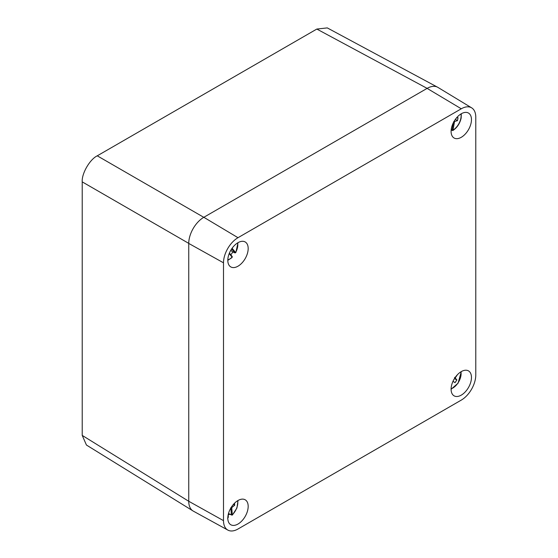 <?xml version="1.0" encoding="UTF-8"?>
<svg xmlns="http://www.w3.org/2000/svg" width="558" height="558" viewBox="0 0 558 558"><rect width="100%" height="100%" fill="white"/><g stroke="black" fill="none" stroke-linecap="round" stroke-linejoin="round"><path stroke-width="0.84" d="M427.135 88.373L316.832 29.058L97.259 155.822L203.782 217.32M316.832 29.058L327.274 27.9L437.277 87.048M192.67 510.723L86.441 445.04L82.221 435.407L188.744 501.279M188.744 243.372L82.221 181.873L82.221 435.407M82.221 181.873C81.552 173.671 89.817 159.344 97.259 155.822M461.285 113.762A14.403 8.314 -60 0 1 468.392 113.002A14.403 8.314 -60 0 1 470.715 124.511A14.403 8.314 -60 0 1 461.285 137.289A14.403 8.314 -60 0 1 453.989 137.952A14.403 8.314 -60 0 1 451.896 126.38A14.403 8.314 -60 0 1 461.285 113.762L461.18 117.982C459.938 123.43 457.176 127.615 452.873 130.544L451.157 130.126M461.285 371.6A14.403 8.314 -60 0 1 468.392 370.833A14.403 8.314 -60 0 1 470.715 382.349A14.403 8.314 -60 0 1 461.285 395.12A14.403 8.314 -60 0 1 453.989 395.782A14.403 8.314 -60 0 1 451.896 384.211A14.403 8.314 -60 0 1 461.285 371.6L458.076 383.2L451.094 389.268M237.994 500.512A14.403 8.314 -60 0 1 245.108 499.752A14.403 8.314 -60 0 1 247.424 511.261A14.403 8.314 -60 0 1 237.994 524.039A14.403 8.314 -60 0 1 230.705 524.694A14.403 8.314 -60 0 1 228.606 513.123A14.403 8.314 -60 0 1 237.994 500.512M237.994 242.681A14.403 8.314 -60 0 1 245.108 241.914A14.403 8.314 -60 0 1 247.424 253.43A14.403 8.314 -60 0 1 237.994 266.201A14.403 8.314 -60 0 1 230.705 266.864A14.403 8.314 -60 0 1 228.606 255.292A14.403 8.314 -60 0 1 237.994 242.681M461.285 400.1A20.5 11.837 120 0 0 475.779 374.99L475.779 117.159A20.5 11.837 120 0 0 471.656 107.847A20.5 11.837 120 0 0 461.285 108.789L237.994 237.701A20.5 11.837 120 0 0 223.5 262.811L223.5 520.642A20.5 11.837 120 0 0 227.873 530.1A20.5 11.837 120 0 0 237.994 529.012L461.285 400.1M471.656 107.847L437.925 87.397A21.344 12.325 120 0 0 427.121 88.38L203.83 217.292A21.344 12.325 120 0 0 188.744 243.434L188.744 501.265A21.344 12.325 120 0 0 193.291 511.114L227.873 530.1M232.281 514.692L232.309 514.797A0.663 0.502 154.4 0 1 231.458 515.013L231.382 514.762A0.663 0.418 -4.5 0 0 232.281 514.692L231.73 507.599L234.709 505.248L234.548 503.197M228.173 515.167A12.98 7.498 120 0 0 229.261 514.232M228.285 517.357L228.138 517.503A0.663 0.418 -4.5 0 0 228.334 517.175L228.152 514.908M233.349 504.488L234.709 505.248M230.831 507.689L231.73 507.599M238.015 500.505L236.941 508.003L232.379 515.055L228.926 514.092L228.613 513.102M231.458 515.013L232.309 514.797A11.711 6.759 120 0 0 237.631 500.728M228.334 517.175L227.608 518.256M452.977 381.344L455.049 382.649L456.89 379.907L454.554 377.375M454.421 378.631L456.89 379.907M453.005 381.288L455.049 382.649M235.553 252.467L235.622 252.516A0.663 0.537 109.4 0 1 234.932 252.872L234.932 252.872A0.663 0.537 109.4 0 1 234.904 252.865L234.73 252.739A0.663 0.53 -39.3 0 0 235.553 252.467L232.1 248.247M230.789 254.797A12.98 7.498 120 0 0 232.819 251.972M232.191 256.589A0.663 0.467 165.9 0 1 232.093 257.168L232.058 257.085A0.663 0.53 -39.3 0 0 232.016 256.317L229.394 253.109M238.015 242.667L235.86 252.509L234.932 252.872L232.268 251.728L230.886 250.117M235.664 251.979L235.622 252.516A11.711 6.759 120 0 0 237.631 242.897M232.121 251.623L234.904 252.865L231.619 248.945M229.401 253.095L232.1 256.394L232.093 257.168A11.711 6.759 120 0 1 227.817 259.902M452.092 130.181L452.984 130.105A0.663 0.418 175.5 0 1 452.092 130.181L452.984 130.105A11.711 6.759 120 0 0 460.873 118.233A11.711 6.759 120 0 0 460.922 113.978M453.605 121.79L457.497 120.64L458.048 117.682L456.444 117.968M455.37 119.363L457.497 120.64M223.5 520.642L188.744 501.265M223.5 262.811L188.744 243.434M237.994 237.701L203.83 217.292M461.285 108.789L427.121 88.38M228.138 517.503L228.006 515.752M228.654 513.646L231.382 514.762L230.859 508.003M451.101 388.821A11.711 6.759 120 0 0 457.944 383.032A11.711 6.759 120 0 0 460.922 371.816M457.393 374.732L455.258 377.905M232.058 257.085L229.199 253.59M454.498 121.881L452.991 129.986M451.22 129.505L452.099 129.874L453.48 122.474M232.002 257.587L227.81 260.349"/></g></svg>
